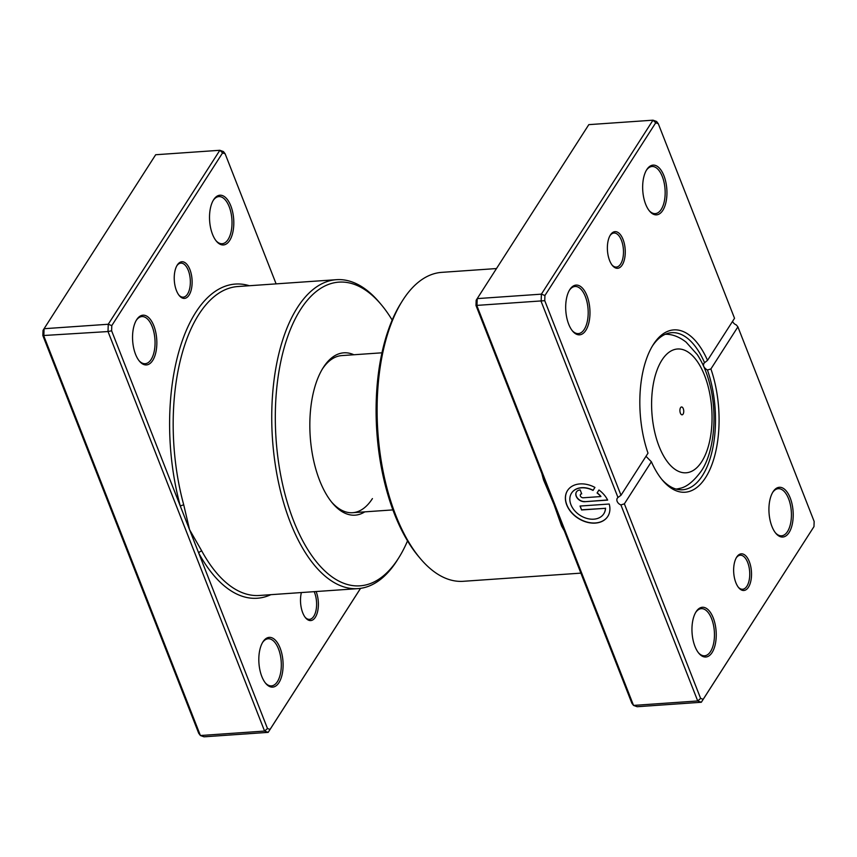 <?xml version="1.0" encoding="UTF-8"?>
<svg xmlns="http://www.w3.org/2000/svg" width="857" height="857" viewBox="0 0 857 857"><rect width="100%" height="100%" fill="white"/><g stroke="black" fill="none" stroke-linecap="round" stroke-linejoin="round"><path stroke-width="1.29" d="M276.115 283.871L225.145 153.81L222.595 152.889L111.785 325.617L111.614 330.781L180.366 506.219A2.625 0.878 164.7 0 1 183.762 504.977L189.547 529.647L201.813 551.051A154.849 74.838 86 0 0 259.339 595.476L357.905 588.63A154.849 74.838 -94 0 1 278.632 483.005A154.849 74.838 -94 0 1 297.508 307.427A154.849 74.838 -94 0 1 336.437 279.682A154.849 74.838 -94 0 1 379.426 302.489L381.172 304.556A152.225 73.563 86 0 0 300.636 309.409A152.225 73.563 86 0 0 293.662 520.981A152.225 73.563 86 0 0 398.28 558.571A152.225 73.563 86 0 0 398.773 557.8A152.225 73.563 86 0 0 407.525 540.896M177.292 265.027A18.372 8.881 -94 0 1 189.911 269.569A18.372 8.881 -94 0 1 189.076 295.108A18.372 8.881 -94 0 1 179.349 295.686A18.372 8.881 -94 0 1 177.228 265.124A18.372 8.881 -94 0 1 177.292 265.027M178.92 295.14A17.054 8.249 86 0 0 183.216 297.165A17.054 8.249 86 0 0 187.512 294.112A17.054 8.249 86 0 0 189.59 274.765A17.054 8.249 86 0 0 180.848 263.131A17.054 8.249 86 0 0 176.874 265.734M316.094 591.534A18.372 8.881 -94 0 1 315.333 617.286A18.372 8.881 -94 0 1 305.617 617.876A18.372 8.881 -94 0 1 301.385 592.551M305.178 617.329A17.054 8.249 86 0 0 309.484 619.354A17.054 8.249 86 0 0 313.769 616.301A17.054 8.249 86 0 0 314.165 591.662M262.96 641.839A24.928 12.052 -94 0 1 280.1 647.999A24.928 12.052 -94 0 1 278.953 682.654A24.928 12.052 -94 0 1 265.766 683.447A24.928 12.052 -94 0 1 262.885 641.968A24.928 12.052 -94 0 1 262.96 641.839M265.327 682.9A23.621 11.42 86 0 0 271.455 685.889A23.621 11.42 86 0 0 277.389 681.658A23.621 11.42 86 0 0 280.271 654.877A23.621 11.42 86 0 0 268.177 638.765A23.621 11.42 86 0 0 262.521 642.568M136.702 319.65A24.928 12.052 -94 0 1 153.842 325.81A24.928 12.052 -94 0 1 152.696 360.465A24.928 12.052 -94 0 1 139.498 361.258A24.928 12.052 -94 0 1 136.617 319.779A24.928 12.052 -94 0 1 136.702 319.65M139.07 360.711A23.621 11.42 86 0 0 145.187 363.7A23.621 11.42 86 0 0 151.132 359.469A23.621 11.42 86 0 0 154.003 332.687A23.621 11.42 86 0 0 141.908 316.576A23.621 11.42 86 0 0 136.263 320.379M213.672 199.67A24.928 12.052 -94 0 1 230.801 205.83A24.928 12.052 -94 0 1 229.665 240.485A24.928 12.052 -94 0 1 216.467 241.278A24.928 12.052 -94 0 1 213.586 199.799A24.928 12.052 -94 0 1 213.672 199.67M216.028 240.742A23.621 11.42 86 0 0 222.156 243.72A23.621 11.42 86 0 0 228.091 239.489A23.621 11.42 86 0 0 230.972 212.707A23.621 11.42 86 0 0 218.878 196.596A23.621 11.42 86 0 0 213.232 200.399M364.803 511.854A81.361 39.315 -94 0 1 332.505 503.177A81.361 39.315 -94 0 1 323.1 367.824A81.361 39.315 -94 0 1 323.368 367.407A81.361 39.315 -94 0 1 353.887 354.755M381.965 352.805L341.707 355.601A78.737 38.051 86 0 0 322.382 369.003M398.773 557.8L397.327 560.092A154.849 74.838 -94 0 1 396.834 560.885A154.849 74.838 -94 0 1 357.905 588.63M360.572 588.341L268.187 732.36L204.009 736.816L200.399 735.52L43.836 336.008L44.071 328.713L43.021 330.395L42.85 335.558L108.014 331.552L108.25 324.257L44.071 328.713L155.674 154.742L219.853 150.286L223.463 151.582L225.145 153.81M111.785 325.617L108.25 324.257L219.853 150.286L222.595 152.889M249.376 285.724A157.474 76.102 -94 0 0 195.803 312.291A157.474 76.102 -94 0 0 180.366 506.219L267.48 728.514L270.041 729.425L268.187 732.36L264.577 731.064L200.399 735.52L198.717 733.292L42.85 335.558M267.48 728.514L264.577 731.064L108.014 331.552L111.614 330.781M270.041 729.425L360.54 588.341M392.174 320.079A152.225 73.563 86 0 0 381.172 304.556M331.638 502.106A78.737 38.051 86 0 0 352.623 512.7A78.737 38.051 86 0 0 372.42 498.592M270.855 594.672A157.474 76.102 -94 0 1 198.728 553.076A2.625 1.585 151.4 0 1 201.813 551.051M683.083 414.113A3.931 1.907 86 0 0 683.565 409.657A3.931 1.907 86 0 0 681.551 406.968A3.931 1.907 86 0 0 680.554 407.675A3.931 1.907 86 0 0 680.083 412.131A3.931 1.907 86 0 0 682.097 414.82A3.931 1.907 86 0 0 683.083 414.113M736.688 557.114A18.372 8.881 -94 0 1 749.318 561.656A18.372 8.881 -94 0 1 748.472 587.184A18.372 8.881 -94 0 1 738.755 587.773A18.372 8.881 -94 0 1 736.634 557.211A18.372 8.881 -94 0 1 736.688 557.114M738.316 587.227A17.054 8.249 86 0 0 742.623 589.252A17.054 8.249 86 0 0 746.908 586.199A17.054 8.249 86 0 0 748.986 566.852A17.054 8.249 86 0 0 740.255 555.218A17.054 8.249 86 0 0 736.27 557.821M610.43 234.925A18.372 8.881 -94 0 1 623.05 239.467A18.372 8.881 -94 0 1 622.214 264.995A18.372 8.881 -94 0 1 612.487 265.584A18.372 8.881 -94 0 1 610.366 235.022A18.372 8.881 -94 0 1 610.43 234.925M612.048 265.038A17.054 8.249 86 0 0 616.354 267.063A17.054 8.249 86 0 0 620.639 264.01A17.054 8.249 86 0 0 622.728 244.663A17.054 8.249 86 0 0 613.987 233.029A17.054 8.249 86 0 0 610.013 235.632M562.471 526.144A2.625 1.585 -28.6 0 0 561.603 526.048L553.922 504.323L543.552 479.963A154.849 74.838 -94 0 1 541.892 473.632M571.576 493.096A19.143 14.055 32.7 0 1 571.619 493.021A19.143 14.055 32.7 0 1 593.14 490.268M593.044 490.418A19.143 14.055 -147.3 0 0 571.523 493.171A19.143 14.055 -147.3 0 0 570.923 504.666A19.143 14.055 -147.3 0 0 586.852 518.41A19.143 14.055 -147.3 0 0 603.757 513.846A19.143 14.055 -147.3 0 0 605.449 508.308L581.582 509.969L580.05 506.048L609.209 504.023A23.932 17.569 32.7 0 1 607.784 516.428A23.932 17.569 32.7 0 1 586.659 522.138A23.932 17.569 32.7 0 1 566.745 504.955A23.932 17.569 32.7 0 1 567.495 490.59A23.932 17.569 32.7 0 1 594.929 487.419L593.044 490.418M567.548 490.515A23.932 17.569 -147.3 0 0 566.831 504.805A23.932 17.569 -147.3 0 0 586.702 521.977A23.932 17.569 -147.3 0 0 607.838 516.353M584.785 501.699A7.177 5.271 32.7 0 1 576.215 496.257A7.177 5.271 32.7 0 1 576.44 491.939A7.177 5.271 32.7 0 1 580.178 489.947L581.71 493.857A2.389 1.757 -147.3 0 0 580.468 494.521A2.389 1.757 -147.3 0 0 580.393 495.967A2.389 1.757 -147.3 0 0 583.253 497.778L600.843 496.557A19.143 14.055 -147.3 0 0 597.083 492.979L598.968 489.99A23.932 17.569 32.7 0 1 607.667 500.102L584.785 501.699L607.602 499.963M576.482 491.864A7.177 5.271 -147.3 0 0 576.311 496.107A7.177 5.271 -147.3 0 0 584.881 501.549M580.521 494.457A2.389 1.757 32.7 0 1 580.564 494.371A2.389 1.757 32.7 0 1 581.657 493.728M696.098 611.737A24.928 12.052 -94 0 1 713.238 617.897A24.928 12.052 -94 0 1 712.092 652.552A24.928 12.052 -94 0 1 698.905 653.345A24.928 12.052 -94 0 1 696.023 611.866A24.928 12.052 -94 0 1 696.098 611.737M698.466 652.798A23.621 11.42 86 0 0 704.593 655.787A23.621 11.42 86 0 0 710.528 651.556A23.621 11.42 86 0 0 713.41 624.774A23.621 11.42 86 0 0 701.315 608.663A23.621 11.42 86 0 0 695.659 612.466M569.841 289.548A24.928 12.052 -94 0 1 586.97 295.708A24.928 12.052 -94 0 1 585.834 330.363A24.928 12.052 -94 0 1 572.637 331.156A24.928 12.052 -94 0 1 569.755 289.677A24.928 12.052 -94 0 1 569.841 289.548M572.208 330.609A23.621 11.42 86 0 0 578.325 333.598A23.621 11.42 86 0 0 584.27 329.367A23.621 11.42 86 0 0 587.141 302.585A23.621 11.42 86 0 0 575.047 286.474A23.621 11.42 86 0 0 569.402 290.277M646.81 169.568A24.928 12.052 -94 0 1 663.939 175.728A24.928 12.052 -94 0 1 662.804 210.383A24.928 12.052 -94 0 1 649.606 211.176A24.928 12.052 -94 0 1 646.724 169.697A24.928 12.052 -94 0 1 646.81 169.568M649.167 210.629A23.621 11.42 86 0 0 655.294 213.618A23.621 11.42 86 0 0 661.229 209.387A23.621 11.42 86 0 0 664.111 182.605A23.621 11.42 86 0 0 652.016 166.494A23.621 11.42 86 0 0 646.371 170.297M773.068 491.757A24.928 12.052 -94 0 1 790.208 497.917A24.928 12.052 -94 0 1 789.061 532.572A24.928 12.052 -94 0 1 775.874 533.365A24.928 12.052 -94 0 1 772.993 491.886A24.928 12.052 -94 0 1 773.068 491.757M775.435 532.818A23.621 11.42 86 0 0 781.563 535.807A23.621 11.42 86 0 0 787.497 531.576A23.621 11.42 86 0 0 790.379 504.794A23.621 11.42 86 0 0 778.285 488.683A23.621 11.42 86 0 0 772.628 492.486M420.273 558.496L418.527 556.429A152.225 73.563 -94 0 1 400.926 303.185L402.362 300.893A154.849 74.838 86 0 0 420.273 558.496A154.849 74.838 86 0 0 463.262 581.303L580.885 573.129M496.492 268.552L441.794 272.355A154.849 74.838 86 0 0 402.865 300.1A154.849 74.838 86 0 0 402.362 300.893M648.01 453.16A81.361 39.315 -94 0 1 653.098 344.889A81.361 39.315 -94 0 1 653.355 344.471A81.361 39.315 -94 0 1 707.528 360.368L734.535 318.279L658.283 123.708L655.734 122.787L544.923 295.515L544.752 300.678L621.004 495.25L648.01 453.16M661.625 479.17A78.737 38.051 86 0 0 682.622 489.765A78.737 38.051 86 0 0 702.408 475.656A78.737 38.051 86 0 0 707.432 370.02C703.501 367.653 702.536 365.178 704.518 362.586A78.737 38.051 86 0 0 671.695 332.677A78.737 38.051 86 0 0 652.381 346.067M703.865 363.282L707.528 360.368M655.734 122.787L652.991 120.184L588.813 124.64L477.21 298.611L476.974 305.906L633.537 705.418L697.716 700.962L620.897 504.923A5.249 3.857 32.7 0 1 617.308 498.206A5.249 3.857 32.7 0 1 617.972 497.478L541.153 301.45L541.388 294.155L652.991 120.184L656.601 121.48L658.283 123.708M813.979 526.605L814.15 521.442L737.898 326.871L710.903 368.96A81.361 39.315 -94 0 1 710.282 468.661A81.361 39.315 -94 0 1 662.504 480.241A81.361 39.315 -94 0 1 651.374 461.752L624.367 503.841L700.619 698.412L703.179 699.323L813.979 526.605L701.326 702.258L637.147 706.714L633.537 705.418L631.855 703.19L475.989 305.456L544.752 300.678M645.985 456.31L651.374 461.752M475.989 305.456L476.16 300.293L477.21 298.611L541.388 294.155L544.923 295.515M737.898 326.871L736.345 324.953A5.249 3.857 32.7 0 1 732.574 321.332M703.179 699.323L701.326 702.258L697.716 700.962L700.619 698.412M707.432 370.02L710.903 368.96M620.897 504.923L624.367 503.841M621.004 495.25L617.972 497.478M598.968 489.99L597.179 492.829A19.143 14.055 32.7 0 1 600.939 496.407L600.843 496.557M580.2 506.037L581.582 509.969M581.678 509.819L605.449 508.308M605.545 508.158A19.143 14.055 32.7 0 1 603.853 513.697A19.143 14.055 32.7 0 1 603.799 513.772M544.388 479.995A2.625 0.878 -15.3 0 0 543.552 479.963M336.437 279.682L237.871 286.527A154.849 74.838 86 0 0 198.942 314.273A154.849 74.838 86 0 0 183.762 504.977M665.246 334.305A77.559 37.483 -94 0 1 668.696 334.423C674.395 335.012 680.201 337.572 686.093 342.114L697.319 354.68C702.579 362.725 706.639 372.163 709.489 382.993C718.155 414.724 713.742 453.214 701.219 471.136C693.57 481.559 686.296 487.333 679.397 488.447A77.559 37.483 -94 0 1 676.002 489.047M661.925 360.111A62.047 29.984 86 0 0 659.076 446.347A62.047 29.984 86 0 0 701.722 461.677A62.047 29.984 86 0 0 704.572 375.441A62.047 29.984 86 0 0 661.925 360.111M564.292 530.772A154.849 74.838 -94 0 1 561.603 526.048M679.397 488.447L676.505 489.186M392.881 509.904L352.623 512.7M668.696 334.423L665.718 334.091"/></g></svg>
